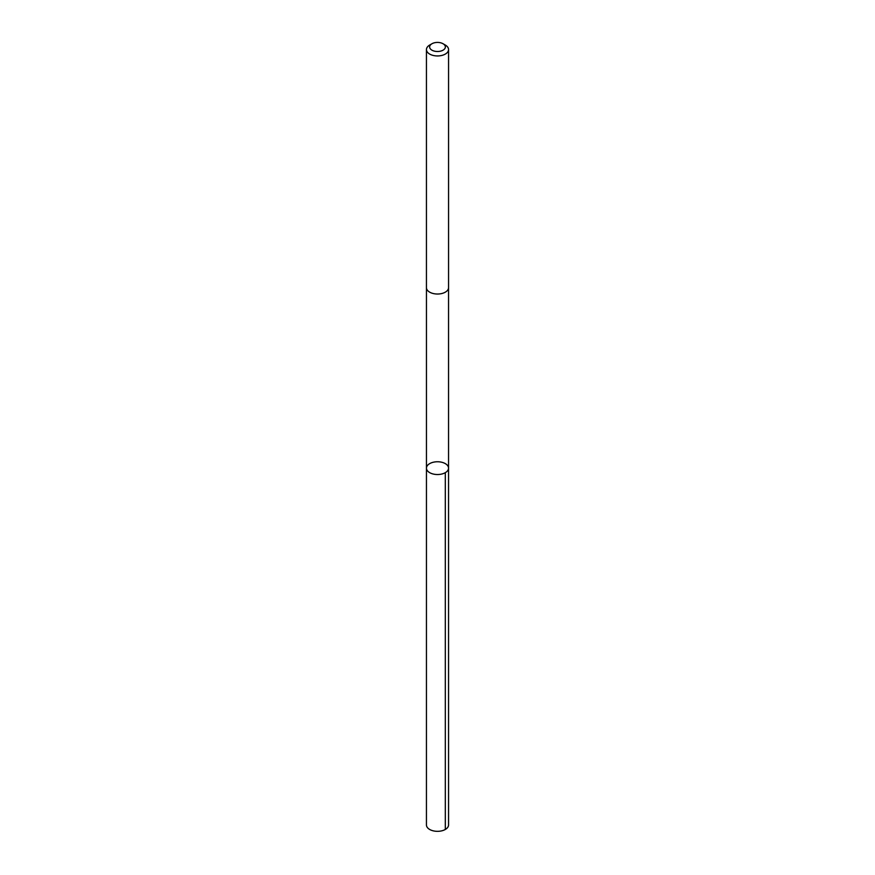<?xml version="1.0" encoding="UTF-8"?>
<svg xmlns="http://www.w3.org/2000/svg" width="875" height="875" viewBox="0 0 875 875"><rect width="100%" height="100%" fill="white"/><g stroke="black" fill="none" stroke-linecap="round" stroke-linejoin="round"><path stroke-width="1.31" d="M447.989 470.148A11.047 6.377 180 0 1 435.739 474.447A11.047 6.377 180 0 1 426.453 468.147A11.047 6.377 180 0 1 437.5 461.759A11.047 6.377 180 0 1 448.547 468.147A11.047 6.377 180 0 1 447.989 470.148A11.047 6.377 180 0 1 435.739 474.447A11.047 6.377 180 0 1 426.453 468.147L426.442 824.95A11.058 6.377 0 0 0 435.739 831.25A11.058 6.377 0 0 0 447.989 826.952A11.058 6.377 0 0 0 448.558 824.95L448.547 468.147A11.047 6.377 180 0 1 447.989 470.148M431.944 43.75L429.68 45.052A11.058 6.377 0 0 0 427.011 47.556A11.058 6.377 0 0 0 426.442 49.569L426.442 287.634A11.058 6.377 0 0 0 437.5 294.022A11.058 6.377 0 0 0 448.558 287.634L448.558 49.569A11.058 6.377 0 0 0 445.32 45.052L443.056 43.75A7.864 4.539 0 0 0 431.944 43.75A7.864 4.539 0 0 0 430.041 45.533A7.864 4.539 0 0 0 433.902 51.002A7.864 4.539 0 0 0 443.855 49.634A7.864 4.539 0 0 0 443.056 43.75M426.442 49.569A11.058 6.377 0 0 0 437.5 55.945A11.058 6.377 0 0 0 448.558 49.569M445.309 472.653L445.32 829.467M426.453 287.798L426.453 468.147M448.547 287.798L448.547 468.147"/></g></svg>
